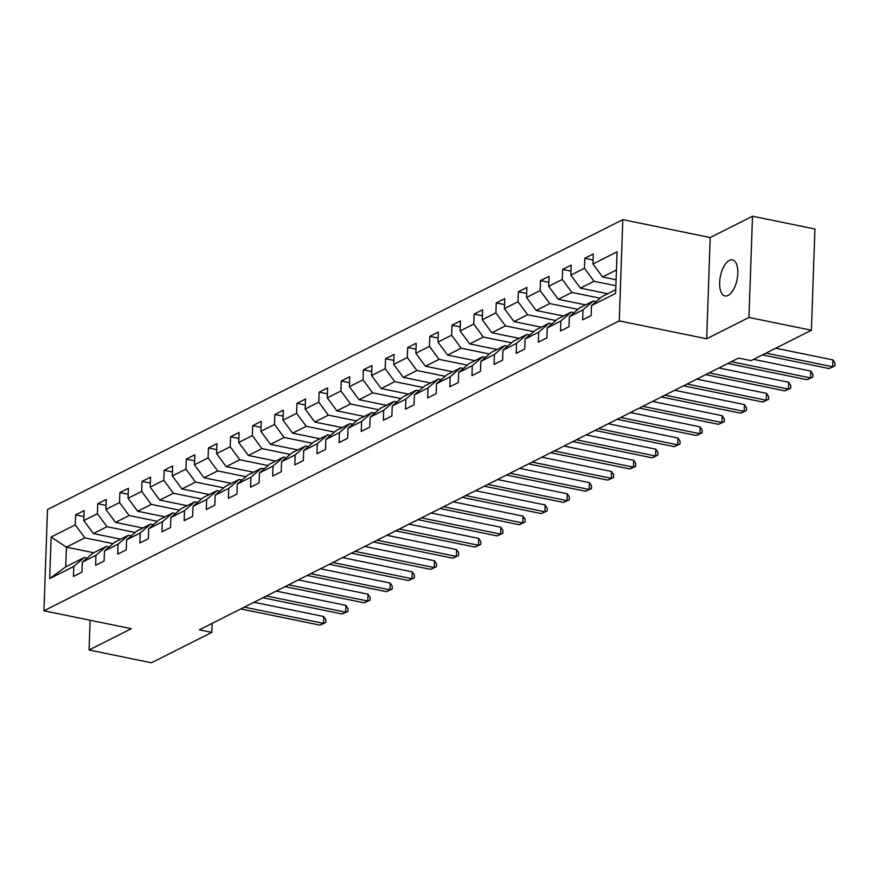 <?xml version="1.0" encoding="UTF-8"?>
<svg xmlns="http://www.w3.org/2000/svg" width="879" height="879" viewBox="0 0 879 879"><rect width="100%" height="100%" fill="white"/><g stroke="black" fill="none" stroke-linecap="round" stroke-linejoin="round"><path stroke-width="1.32" d="M728.12 295.443A18.393 8.493 -78.4 0 0 737.569 276.467A18.393 8.493 -78.4 0 0 732.416 259.909A18.393 8.493 -78.4 0 0 729.339 260.415A18.393 8.493 -78.4 0 0 719.89 279.39A18.393 8.493 -78.4 0 0 725.043 295.948A18.393 8.493 -78.4 0 0 728.12 295.443M622.804 219.651L47.488 509.556L43.95 610.795L619.266 320.89L622.804 219.651L710.21 237.539L706.672 338.778L748.963 317.462L752.501 216.223L710.21 237.539M752.501 216.223L814.932 229.001L811.394 330.24L748.963 317.462M93.723 552.748L66.408 547.156L65.727 566.856L84.175 557.561L73.803 566.461L73.451 576.448L81.967 572.152L82.318 562.164L95.943 555.297L95.591 565.285L104.107 561L104.458 551.012L118.072 544.145L117.731 554.133L126.246 549.847L126.587 539.86L140.211 532.993L139.871 542.98L148.386 538.684L148.727 528.697L162.351 521.829L162 531.817L170.515 527.532L170.867 517.544L184.491 510.677L184.14 520.665L192.655 516.38L193.006 506.392L206.631 499.525L206.279 509.512L214.795 505.216L215.146 495.229L228.771 488.361L228.419 498.349L236.934 494.064L237.286 484.076L250.911 477.209L250.559 487.197L259.074 482.912L259.426 472.924L273.05 466.057L272.699 476.044L281.214 471.748L281.566 461.761L295.179 454.893L294.839 464.881L303.354 460.596L303.694 450.608L317.319 443.741L316.978 453.729L325.494 449.444L325.834 439.456L339.459 432.589L339.107 442.576L347.623 438.28L347.974 428.293L361.599 421.426L361.247 431.413L369.762 427.128L370.114 417.14L383.738 410.273L383.387 420.261L391.902 415.976L392.254 405.988L405.878 399.121L405.527 409.109L414.042 404.812L414.394 394.825L428.018 387.958L427.666 397.945L436.182 393.66L436.533 383.673L450.158 376.805L449.806 386.793L458.322 382.508L458.673 372.52L472.287 365.653L471.946 375.641L480.461 371.345L480.802 361.357L494.427 354.49L494.086 364.477L502.601 360.192L502.942 350.205L516.566 343.337L516.215 353.325L524.73 349.04L525.082 339.052L538.706 332.185L538.355 342.173L546.87 337.877L547.221 327.889L560.846 321.022L560.494 331.009L569.01 326.724L569.361 316.737L582.986 309.869L582.634 319.857L591.149 315.572L591.501 305.584L615.619 293.421L617.08 251.833L592.951 263.986L593.303 253.998L584.788 258.294L593.094 259.997M73.803 566.461L49.674 578.613L51.125 537.025L75.253 524.862L75.605 514.885L83.912 516.577M584.788 258.294L584.436 268.282L570.812 275.149L571.163 265.161L562.648 269.446L562.296 279.434L548.672 286.301L549.023 276.314L540.508 280.61L540.156 290.597L526.532 297.454L526.884 287.466L518.368 291.762L518.017 301.75L504.392 308.617L504.744 298.629L496.228 302.914L495.888 312.902L482.263 319.769L482.604 309.782L474.089 314.078L473.748 324.065L460.124 330.922L460.464 320.934L451.96 325.23L451.608 335.218L437.984 342.085L438.335 332.097L429.82 336.382L429.468 346.37L415.844 353.237L416.196 343.249L407.68 347.546L407.329 357.533L393.704 364.389L394.056 354.402L385.54 358.698L385.189 368.686L371.564 375.553L371.916 365.565L363.401 369.85L363.049 379.838L349.424 386.705L349.776 376.717L341.261 381.014L340.909 391.001L327.285 397.857L327.636 387.87L319.121 392.166L318.78 402.153L305.156 409.021L305.496 399.033L296.981 403.318L296.641 413.306L283.016 420.173L283.357 410.185L274.852 414.481L274.501 424.469L260.876 431.325L261.228 421.338L252.712 425.634L252.361 435.621L238.736 442.489L239.088 432.501L230.573 436.786L230.221 446.774L216.597 453.641L216.948 443.653L208.433 447.949L208.081 457.937L194.457 464.793L194.808 454.806L186.293 459.102L185.941 469.089L172.317 475.957L172.669 465.969L164.153 470.254L163.802 480.242L150.177 487.109L150.529 477.121L142.013 481.417L141.673 491.405L128.048 498.261L128.389 488.274L119.874 492.57L119.533 502.557L105.909 509.424L106.249 499.437L97.745 503.722L97.393 513.71L83.769 520.577L84.12 510.589L75.605 514.885M811.394 330.24L751.084 360.632L738.591 358.083L199.324 629.825L211.806 632.386L212.125 623.376M82.318 562.164L92.691 553.265L106.315 546.397L109.15 546.98M120.687 539.157L93.372 533.564L106.996 526.697L135.19 532.476M106.315 546.397L95.943 555.297M83.769 520.577L93.372 533.564M97.393 513.71L106.996 526.697M104.458 551.012L114.819 542.112L128.444 535.245L131.29 535.827M142.827 528.004L115.512 522.412L129.136 515.544L157.33 521.313M128.444 535.245L118.072 544.145M105.909 509.424L115.512 522.412M119.533 502.557L129.136 515.544M126.587 539.86L136.959 530.96L150.584 524.093L153.429 524.675M164.966 516.841L137.651 511.259L151.276 504.392L179.47 510.161M150.584 524.093L140.211 532.993M128.048 498.261L137.651 511.259M141.673 491.405L151.276 504.392M148.727 528.697L159.099 519.797L172.723 512.929L175.558 513.512M187.106 505.689L159.791 500.096L173.416 493.229L201.61 499.008M172.723 512.929L162.351 521.829M150.177 487.109L159.791 500.096M163.802 480.242L173.416 493.229M170.867 517.544L181.239 508.644L194.863 501.777L197.698 502.359M209.246 494.536L181.931 488.944L195.556 482.077L223.749 487.845M194.863 501.777L184.491 510.677M172.317 475.957L181.931 488.944M185.941 469.089L195.556 482.077M193.006 506.392L203.379 497.492L217.003 490.625L219.838 491.207M231.386 483.373L204.071 477.791L217.684 470.924L245.889 476.693M217.003 490.625L206.631 499.525M194.457 464.793L204.071 477.791M208.081 457.937L217.684 470.924M215.146 495.229L225.518 486.329L239.143 479.462L241.978 480.044M253.515 472.221L226.2 466.628L239.824 459.761L268.029 465.54M239.143 479.462L228.771 488.361M216.597 453.641L226.2 466.628M230.221 446.774L239.824 459.761M237.286 484.076L247.658 475.176L261.283 468.309L264.118 468.892M275.654 461.068L248.339 455.476L261.964 448.609L290.169 454.377M261.283 468.309L250.911 477.209M238.736 442.489L248.339 455.476M252.361 435.621L261.964 448.609M259.426 472.924L269.798 464.024L283.423 457.157L286.257 457.739M297.794 449.905L270.479 444.324L284.104 437.456L312.298 443.225M283.423 457.157L273.05 466.057M260.876 431.325L270.479 444.324M274.501 424.469L284.104 437.456M281.566 461.761L291.927 452.861L305.551 445.994L308.397 446.576M319.934 438.753L292.619 433.16L306.244 426.293L334.438 432.072M305.551 445.994L295.179 454.893M283.016 420.173L292.619 433.16M296.641 413.306L306.244 426.293M303.694 450.608L314.067 441.708L327.691 434.841L330.537 435.424M342.074 427.601L314.759 422.008L328.383 415.141L356.577 420.909M327.691 434.841L317.319 443.741M305.156 409.021L314.759 422.008M318.78 402.153L328.383 415.141M325.834 439.456L336.207 430.556L349.831 423.689L352.666 424.271M364.214 416.437L336.899 410.856L350.523 403.988L378.717 409.757M349.831 423.689L339.459 432.589M327.285 397.857L336.899 410.856M340.909 391.001L350.523 403.988M347.974 428.293L358.346 419.393L371.971 412.526L374.806 413.108M386.353 405.285L359.039 399.692L372.663 392.825L400.857 398.605M371.971 412.526L361.599 421.426M349.424 386.705L359.039 399.692M363.049 379.838L372.663 392.825M370.114 417.14L380.486 408.241L394.111 401.373L396.945 401.956M408.493 394.133L381.178 388.54L394.792 381.673L422.997 387.441M394.111 401.373L383.738 410.273M371.564 375.553L381.178 388.54M385.189 368.686L394.792 381.673M392.254 405.988L402.626 397.088L416.25 390.221L419.085 390.803M430.622 382.969L403.307 377.388L416.932 370.52L445.137 376.289M416.25 390.221L405.878 399.121M393.704 364.389L403.307 377.388M407.329 357.533L416.932 370.52M414.394 394.825L424.766 385.925L438.39 379.058L441.225 379.64M452.762 371.817L425.447 366.224L439.071 359.357L467.276 365.137M438.39 379.058L428.018 387.958M415.844 353.237L425.447 366.224M429.468 346.37L439.071 359.357M436.533 383.673L446.906 374.773L460.53 367.905L463.365 368.488M474.902 360.665L447.587 355.072L461.211 348.205L489.405 353.973M460.53 367.905L450.158 376.805M437.984 342.085L447.587 355.072M451.608 335.218L461.211 348.205M458.673 372.52L469.034 363.62L482.659 356.753L485.505 357.335M497.042 349.501L469.727 343.92L483.351 337.053L511.545 342.821M482.659 356.753L472.287 365.653M460.124 330.922L469.727 343.92M473.748 324.065L483.351 337.053M480.802 361.357L491.174 352.457L504.799 345.59L507.644 346.172M519.181 338.349L491.866 332.756L505.491 325.889L533.685 331.669M504.799 345.59L494.427 354.49M482.263 319.769L491.866 332.756M495.888 312.902L505.491 325.889M502.942 350.205L513.314 341.305L526.939 334.438L529.773 335.02M541.321 327.197L514.006 321.604L527.631 314.737L555.825 320.505M526.939 334.438L516.566 343.337M504.392 308.617L514.006 321.604M518.017 301.75L527.631 314.737M525.082 339.052L535.454 330.152L549.078 323.285L551.913 323.868M563.461 316.033L536.146 310.452L549.771 303.585L577.964 309.353M549.078 323.285L538.706 332.185M526.532 297.454L536.146 310.452M540.156 290.597L549.771 303.585M547.221 327.889L557.594 318.989L571.218 312.122L574.053 312.704M585.601 304.881L558.286 299.289L571.899 292.421L600.104 298.201M571.218 312.122L560.846 321.022M548.672 286.301L558.286 299.289M562.296 279.434L571.899 292.421M569.361 316.737L579.733 307.837L593.358 300.97L596.193 301.552M607.73 293.729L580.415 288.136L594.039 281.269L615.893 285.741M593.358 300.97L582.986 309.869M570.812 275.149L580.415 288.136M584.436 268.282L594.039 281.269M591.501 305.584L601.873 296.684L615.75 289.685M616.102 279.753L602.554 276.984L616.443 269.985M592.951 263.986L602.554 276.984M90.108 620.244L89.065 649.999L151.496 662.777L211.806 632.386M89.065 649.999L131.356 628.683L43.95 610.795M706.672 338.778L619.266 320.89M84.175 557.561L87.01 558.143M113.061 543.629L84.856 537.86L66.408 547.156L51.125 537.025M65.727 566.856L49.674 578.613M75.253 524.862L84.856 537.86M562.648 269.446L570.954 271.15M540.508 280.61L548.815 282.302M518.368 291.762L526.675 293.465M496.228 302.914L504.535 304.617M474.089 314.078L482.395 315.77M451.96 325.23L460.255 326.933M429.82 336.382L438.127 338.085M407.68 347.546L415.987 349.238M385.54 358.698L393.847 360.401M363.401 369.85L371.707 371.553M341.261 381.014L349.567 382.706M319.121 392.166L327.427 393.869M296.981 403.318L305.288 405.021M274.852 414.481L283.148 416.174M252.712 425.634L261.019 427.337M230.573 436.786L238.879 438.489M208.433 447.949L216.739 449.641M186.293 459.102L194.6 460.805M164.153 470.254L172.46 471.957M142.013 481.417L150.32 483.109M119.874 492.57L128.18 494.273M97.745 503.722L106.04 505.425M766.005 353.116L832.699 366.763L829.15 368.554L762.456 354.896M775.728 348.216L832.94 359.918L832.699 366.763L834.951 365.906L829.15 368.554M832.94 359.918L835.05 363.17L834.951 365.906M731.383 361.708L810.559 377.915L807.01 379.706L727.834 363.499M753.589 359.368L810.801 371.081L810.559 377.915L812.811 377.069L807.01 379.706M810.801 371.081L812.91 374.333L812.811 377.069M709.243 372.872L788.419 389.078L784.881 390.858L705.694 374.652M718.967 367.971L788.661 382.233L788.419 389.078L790.682 388.221L784.881 390.858M788.661 382.233L790.77 385.485L790.682 388.221M687.103 384.024L766.29 400.231L762.741 402.022L683.554 385.815M696.827 379.124L766.521 393.385L766.29 400.231L768.543 399.374L762.741 402.022M766.521 393.385L768.631 396.638L768.543 399.374M664.963 395.176L744.15 411.383L740.601 413.174L661.415 396.967M674.687 390.276L744.381 404.549L744.15 411.383L746.403 410.537L740.601 413.174M744.381 404.549L746.502 407.801L746.403 410.537M642.824 406.34L722.011 422.546L718.462 424.326L639.286 408.12M652.548 401.439L722.252 415.701L722.011 422.546L724.263 421.689L718.462 424.326M722.252 415.701L724.362 418.953L724.263 421.689M620.695 417.492L699.871 433.699L696.322 435.49L617.146 419.283M630.408 412.592L700.113 426.853L699.871 433.699L702.123 432.842L696.322 435.49M700.113 426.853L702.222 430.106L702.123 432.842M598.555 428.644L677.731 444.851L674.182 446.642L595.006 430.435M608.279 423.744L677.973 438.017L677.731 444.851L679.983 444.005L674.182 446.642M677.973 438.017L680.082 441.269L679.983 444.005M576.415 439.808L655.591 456.014L652.042 457.794L572.866 441.588M586.139 434.907L655.833 449.169L655.591 456.014L657.844 455.157L652.042 457.794M655.833 449.169L657.942 452.421L657.844 455.157M554.275 450.96L633.451 467.167L629.902 468.957L550.726 452.751M563.999 446.06L633.693 460.321L633.451 467.167L635.704 466.309L629.902 468.957M633.693 460.321L635.803 463.574L635.704 466.309M532.136 462.112L611.312 478.319L607.774 480.11L528.587 463.903M541.86 457.212L611.553 471.485L611.312 478.319L613.575 477.473L607.774 480.11M611.553 471.485L613.663 474.737L613.575 477.473M509.996 473.276L589.183 489.482L585.634 491.262L506.447 475.056M519.72 468.375L589.413 482.637L589.183 489.482L591.435 488.625L585.634 491.262M589.413 482.637L591.523 485.889L591.435 488.625M487.856 484.428L567.043 500.634L563.494 502.425L484.307 486.219M497.58 479.527L567.274 493.789L567.043 500.634L569.295 499.777L563.494 502.425M567.274 493.789L569.394 497.042L569.295 499.777M465.716 495.58L544.903 511.787L541.354 513.578L462.178 497.371M475.44 490.68L545.145 504.953L544.903 511.787L547.156 510.941L541.354 513.578M545.145 504.953L547.254 508.205L547.156 510.941M443.587 506.743L522.763 522.95L519.214 524.73L440.038 508.523M453.3 501.843L523.005 516.105L522.763 522.95L525.016 522.093L519.214 524.73M523.005 516.105L525.115 519.357L525.016 522.093M421.448 517.896L500.623 534.102L497.074 535.893L417.899 519.687M431.171 512.995L500.865 527.257L500.623 534.102L502.876 533.245L497.074 535.893M500.865 527.257L502.975 530.509L502.876 533.245M399.308 529.048L478.484 545.255L474.935 547.046L395.759 530.839M409.032 524.148L478.725 538.42L478.484 545.255L480.736 544.409L474.935 547.046M478.725 538.42L480.835 541.673L480.736 544.409M377.168 540.211L456.344 556.407L452.795 558.198L373.619 541.991M386.892 535.311L456.586 549.573L456.344 556.407L458.596 555.561L452.795 558.198M456.586 549.573L458.695 552.825L458.596 555.561M355.028 551.364L434.204 567.57L430.666 569.361L351.479 553.155M364.752 546.463L434.446 560.725L434.204 567.57L436.467 566.713L430.666 569.361M434.446 560.725L436.555 563.977L436.467 566.713M332.888 562.516L412.075 578.723L408.526 580.514L329.339 564.307M342.612 557.616L412.306 571.888L412.075 578.723L414.328 577.877L408.526 580.514M412.306 571.888L414.416 575.141L414.328 577.877M310.748 573.679L389.935 589.875L386.386 591.666L307.2 575.459M320.472 568.779L390.166 583.041L389.935 589.875L392.188 589.029L386.386 591.666M390.166 583.041L392.287 586.293L392.188 589.029M288.609 584.832L367.796 601.038L364.247 602.829L285.071 586.623M298.333 579.931L368.037 594.193L367.796 601.038L370.048 600.181L364.247 602.829M368.037 594.193L370.147 597.445L370.048 600.181M266.48 595.984L345.656 612.191L342.107 613.981L262.931 597.775M276.193 591.084L345.897 605.356L345.656 612.191L347.908 611.344L342.107 613.981M345.897 605.356L348.007 608.609L347.908 611.344M244.34 607.147L323.516 623.343L319.967 625.134L240.791 608.927M254.064 602.247L323.758 616.509L323.516 623.343L325.768 622.497L319.967 625.134M323.758 616.509L325.867 619.761L325.768 622.497"/></g></svg>
